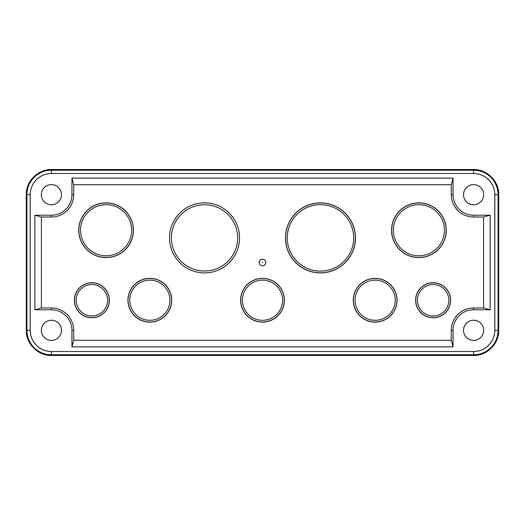<?xml version="1.0" encoding="UTF-8"?>
<svg xmlns="http://www.w3.org/2000/svg" width="525" height="525" viewBox="0 0 525 525"><rect width="100%" height="100%" fill="white"/><g stroke="black" fill="none" stroke-linecap="round" stroke-linejoin="round"><path stroke-width="0.79" d="M171.393 237.891A33.141 33.141 0 0 0 204.533 271.031A33.141 33.141 0 0 0 237.674 237.891A33.141 33.141 0 0 0 204.533 204.75A33.141 33.141 0 0 0 171.393 237.891M109.377 300.234A17.502 17.502 0 0 1 91.875 317.737A17.502 17.502 0 0 1 74.373 300.234A17.502 17.502 0 0 1 91.875 282.732A17.502 17.502 0 0 1 109.377 300.234M74.491 300.234A17.384 17.384 0 0 0 91.875 317.618A17.384 17.384 0 0 0 109.259 300.234A17.384 17.384 0 0 0 91.875 282.85A17.384 17.384 0 0 0 74.491 300.234M171.721 300.234A21.873 21.873 0 0 1 149.842 322.107A21.873 21.873 0 0 1 127.969 300.234A21.873 21.873 0 0 1 149.842 278.362A21.873 21.873 0 0 1 171.721 300.234M128.08 300.234A21.761 21.761 0 0 0 149.842 321.996A21.761 21.761 0 0 0 171.603 300.234A21.761 21.761 0 0 0 149.842 278.473A21.761 21.761 0 0 0 128.08 300.234M284.373 300.234A21.873 21.873 0 0 1 262.5 322.107A21.873 21.873 0 0 1 240.627 300.234A21.873 21.873 0 0 1 262.5 278.362A21.873 21.873 0 0 1 284.373 300.234M240.739 300.234A21.761 21.761 0 0 0 262.5 321.996A21.761 21.761 0 0 0 284.261 300.234A21.761 21.761 0 0 0 262.5 278.473A21.761 21.761 0 0 0 240.739 300.234M397.031 300.234A21.873 21.873 0 0 1 375.158 322.107A21.873 21.873 0 0 1 353.279 300.234A21.873 21.873 0 0 1 375.158 278.362A21.873 21.873 0 0 1 397.031 300.234M353.397 300.234A21.761 21.761 0 0 0 375.158 321.996A21.761 21.761 0 0 0 396.92 300.234A21.761 21.761 0 0 0 375.158 278.473A21.761 21.761 0 0 0 353.397 300.234M446.25 230.232A27.346 27.346 0 0 1 418.904 257.578A27.346 27.346 0 0 1 391.565 230.232A27.346 27.346 0 0 1 418.904 202.893A27.346 27.346 0 0 1 446.25 230.232M391.676 230.232A27.228 27.228 0 0 0 418.904 257.467A27.228 27.228 0 0 0 446.138 230.232A27.228 27.228 0 0 0 418.904 203.004A27.228 27.228 0 0 0 391.676 230.232M450.627 300.234A17.502 17.502 0 0 1 433.125 317.737A17.502 17.502 0 0 1 415.623 300.234A17.502 17.502 0 0 1 433.125 282.732A17.502 17.502 0 0 1 450.627 300.234M415.741 300.234A17.384 17.384 0 0 0 433.125 317.618A17.384 17.384 0 0 0 450.509 300.234A17.384 17.384 0 0 0 433.125 282.85A17.384 17.384 0 0 0 415.741 300.234M355.471 237.891A34.998 34.998 0 0 1 320.467 272.888A34.998 34.998 0 0 1 285.469 237.891A34.998 34.998 0 0 1 320.467 202.893A34.998 34.998 0 0 1 355.471 237.891M285.58 237.891A34.886 34.886 0 0 0 320.467 272.777A34.886 34.886 0 0 0 355.353 237.891A34.886 34.886 0 0 0 320.467 203.004A34.886 34.886 0 0 0 285.58 237.891M133.435 230.232A27.346 27.346 0 0 1 106.096 257.578A27.346 27.346 0 0 1 78.75 230.232A27.346 27.346 0 0 1 106.096 202.893A27.346 27.346 0 0 1 133.435 230.232M78.862 230.232A27.228 27.228 0 0 0 106.096 257.467A27.228 27.228 0 0 0 133.324 230.232A27.228 27.228 0 0 0 106.096 203.004A27.228 27.228 0 0 0 78.862 230.232M265.781 262.5A3.281 3.281 0 0 1 262.5 265.781A3.281 3.281 0 0 1 259.219 262.5A3.281 3.281 0 0 1 262.5 259.219A3.281 3.281 0 0 1 265.781 262.5M262.283 262.5L262.717 262.5L262.283 262.5M239.531 237.891A34.998 34.998 0 0 1 204.533 272.888A34.998 34.998 0 0 1 169.529 237.891A34.998 34.998 0 0 1 204.533 202.893A34.998 34.998 0 0 1 239.531 237.891M483.669 330.31A10.08 10.08 0 0 1 473.596 340.39A10.08 10.08 0 0 1 463.516 330.31A10.08 10.08 0 0 1 473.596 320.237A10.08 10.08 0 0 1 483.669 330.31M61.484 330.31A10.08 10.08 0 0 1 51.404 340.39A10.08 10.08 0 0 1 41.331 330.31A10.08 10.08 0 0 1 51.404 320.237A10.08 10.08 0 0 1 61.484 330.31M61.484 194.69A10.08 10.08 0 0 1 51.404 204.763A10.08 10.08 0 0 1 41.331 194.69A10.08 10.08 0 0 1 51.404 184.61A10.08 10.08 0 0 1 61.484 194.69M483.669 194.69A10.08 10.08 0 0 1 473.596 204.763A10.08 10.08 0 0 1 463.516 194.69A10.08 10.08 0 0 1 473.596 184.61A10.08 10.08 0 0 1 483.669 194.69M107.592 300.733L107.599 300.234A15.724 15.724 0 0 1 91.875 315.958A15.724 15.724 0 0 1 76.151 300.234L76.164 300.871M76.355 302.748L76.414 303.096M91.494 315.952L91.875 315.958M169.936 300.746L169.942 300.234A20.101 20.101 0 0 1 149.842 320.335A20.101 20.101 0 0 1 129.747 300.234L129.754 300.845M149.487 320.329L149.842 320.335M282.594 300.746L282.601 300.234A20.101 20.101 0 0 1 262.5 320.335A20.101 20.101 0 0 1 242.399 300.234L242.412 300.845M262.146 320.329L262.5 320.335M395.246 300.746L395.253 300.234A20.101 20.101 0 0 1 375.158 320.335A20.101 20.101 0 0 1 355.058 300.234L355.064 300.845M374.804 320.329L375.158 320.335M444.472 230.757L444.472 230.232A25.567 25.567 0 0 1 418.904 255.8A25.567 25.567 0 0 1 393.337 230.232L393.343 230.829M404.552 251.39L404.913 251.632M418.569 255.8L418.904 255.8M440.062 244.591L440.304 244.223M448.842 300.733L448.849 300.234A15.724 15.724 0 0 1 433.125 315.958A15.724 15.724 0 0 1 417.401 300.234L417.414 300.871M417.605 302.748L417.664 303.096M432.744 315.952L433.125 315.958M353.692 237.891A33.226 33.226 0 0 1 320.467 271.117A33.226 33.226 0 0 1 287.247 237.891A33.226 33.226 0 0 1 320.467 204.665A33.226 33.226 0 0 1 353.692 237.891M131.657 230.757L131.663 230.232A25.567 25.567 0 0 1 106.096 255.8A25.567 25.567 0 0 1 80.528 230.232L80.535 230.829M91.737 251.39L92.105 251.632M105.761 255.8L106.096 255.8M127.253 244.591L127.496 244.223M73.71 340.298L451.29 340.298L451.29 330.31A22.306 22.306 0 0 1 473.596 308.004L483.577 308.004L483.577 216.996L473.596 216.996A22.306 22.306 0 0 1 451.29 194.69L451.29 184.702L73.71 184.702L73.71 194.69A22.306 22.306 0 0 1 51.404 216.996L41.422 216.996L41.422 308.004L51.404 308.004A22.306 22.306 0 0 1 73.71 330.31L73.71 340.298L71.951 346.861L453.049 346.861L453.049 330.31A20.547 20.547 0 0 1 473.596 309.763L490.14 309.763L483.577 308.004M451.29 340.298L453.049 346.861M41.422 308.004L34.86 309.763L51.404 309.763A20.547 20.547 0 0 1 71.951 330.31L71.951 346.861M34.86 309.763L34.86 215.237L41.422 216.996M73.71 184.702L71.951 178.139L71.951 194.69A20.547 20.547 0 0 1 51.404 215.237L34.86 215.237M71.951 178.139L453.049 178.139L451.29 184.702M483.577 216.996L490.14 215.237L473.596 215.237A20.547 20.547 0 0 1 453.049 194.69L453.049 178.139M490.14 215.237L490.14 309.763M51.404 351.501L473.596 351.501A21.19 21.19 0 0 0 494.78 330.31L494.78 194.69A21.19 21.19 0 0 0 473.596 173.499L51.404 173.499A21.19 21.19 0 0 0 30.22 194.69L30.22 330.31A21.19 21.19 0 0 0 51.404 351.501L51.404 354.782A24.472 24.472 0 0 1 26.939 330.31L26.939 194.69A24.472 24.472 0 0 1 51.404 170.218L473.596 170.218A24.472 24.472 0 0 1 498.061 194.69L498.061 330.31A24.472 24.472 0 0 1 473.596 354.782L51.404 354.782L51.404 355.471L473.596 355.471C487.036 355.812 499.098 343.757 498.75 330.31L498.75 194.69C499.098 181.243 487.036 169.188 473.596 169.529L51.404 169.529C37.964 169.188 25.902 181.243 26.25 194.69L26.25 330.31C25.902 343.757 37.964 355.812 51.404 355.471M76.158 299.736L76.151 300.234A15.724 15.724 0 0 1 91.875 284.511A15.724 15.724 0 0 1 107.599 300.234L107.586 299.598M129.754 299.723L129.747 300.234A20.101 20.101 0 0 1 149.842 280.133A20.101 20.101 0 0 1 169.942 300.234L169.936 299.624M242.406 299.723L242.399 300.234A20.101 20.101 0 0 1 262.5 280.133A20.101 20.101 0 0 1 282.601 300.234L282.588 299.624M355.064 299.723L355.058 300.234A20.101 20.101 0 0 1 375.158 280.133A20.101 20.101 0 0 1 395.253 300.234L395.246 299.624M393.343 229.714L393.337 230.232A25.567 25.567 0 0 1 418.904 204.665A25.567 25.567 0 0 1 444.472 230.232L444.465 229.635M417.408 299.736L417.401 300.234A15.724 15.724 0 0 1 433.125 284.511A15.724 15.724 0 0 1 448.849 300.234L448.836 299.598M80.528 229.714L80.528 230.232A25.567 25.567 0 0 1 106.096 204.665A25.567 25.567 0 0 1 131.663 230.232L131.657 229.635M107.395 297.721L107.336 297.373M92.256 284.517L91.875 284.511M150.196 280.14L149.842 280.133M262.854 280.14L262.5 280.133M375.513 280.14L375.158 280.133M433.263 209.075L432.895 208.832M419.239 204.671L418.904 204.665M397.747 215.88L397.504 216.241M448.645 297.721L448.586 297.373M433.506 284.517L433.125 284.511M120.448 209.075L120.087 208.832M106.431 204.671L106.096 204.665M84.938 215.88L84.696 216.241M453.049 330.31L451.29 330.31M73.71 330.31L71.951 330.31M51.404 308.004L51.404 309.763M51.404 216.996L51.404 215.237M73.71 194.69L71.951 194.69M451.29 194.69L453.049 194.69M473.596 216.996L473.596 215.237M473.596 308.004L473.596 309.763M473.596 355.471L473.596 351.501M494.78 330.31L498.75 330.31M26.25 330.31L30.22 330.31M26.25 194.69L30.22 194.69M51.404 169.529L51.404 173.499M473.596 169.529L473.596 173.499M498.75 194.69L494.78 194.69"/></g></svg>
